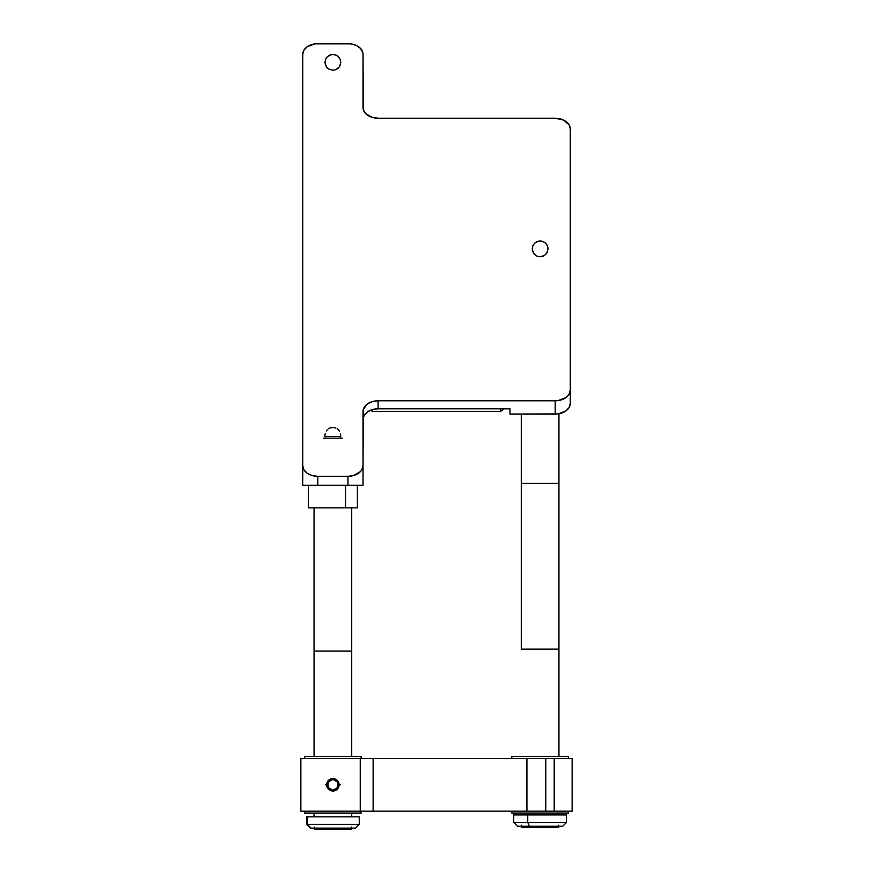 <?xml version="1.0" encoding="UTF-8"?>
<svg xmlns="http://www.w3.org/2000/svg" width="873" height="873" viewBox="0 0 873 873"><rect width="100%" height="100%" fill="white"/><g stroke="black" fill="none" stroke-linecap="round" stroke-linejoin="round"><path stroke-width="1.31" d="M308.398 485.257L308.398 507.868L345.555 507.868L345.555 485.257L345.555 507.868L357.373 507.868L357.373 485.257M357.352 507.868L308.42 507.868M359.196 816.822L307.46 816.822L307.46 824.363L306.51 824.363L307.46 824.363L307.46 816.822L306.51 816.822L306.51 824.363L310.275 828.128L311.094 828.128L307.46 824.363L359.261 824.363L307.46 824.363L311.094 828.128L310.341 828.128M355.431 828.128L311.094 828.128L355.497 828.128L359.261 824.363L359.261 816.822L306.576 816.822M562.605 826.24L529.507 826.24L562.725 826.24L566.49 822.475L566.49 814.935L527.739 814.935L527.739 822.475L513.739 822.475L527.739 822.475L527.739 814.935L513.739 814.935L513.739 822.475L517.503 826.24L529.507 826.24L527.739 822.475L566.49 822.475L527.739 822.475L529.507 826.24L517.624 826.24M340.426 784.794L339.106 784.794A6.22 6.22 0 0 1 332.886 791.014A6.22 6.22 0 0 1 326.666 784.794L325.356 784.794L326.666 784.794A6.22 6.22 0 0 1 332.886 778.574A6.22 6.22 0 0 1 339.106 784.794L340.426 784.794M328.172 782.077L328.172 787.511L328.172 782.077L332.886 779.36L328.172 782.077L328.172 787.511L332.886 790.24L337.6 787.511L337.6 782.077L332.886 779.36L337.6 782.077L337.6 787.511L332.886 790.24L337.6 787.511L337.6 782.077L332.886 779.36L328.172 782.077M339.106 784.794L337.284 789.192L332.886 791.014L328.488 789.192L326.666 784.794L328.488 780.397L331.675 778.694L334.097 778.694L338.058 781.346L338.986 786.016M328.172 787.511L332.886 790.24L328.172 787.511M300.858 811.17L300.858 758.419L300.858 811.17L360.243 811.17L360.243 758.419L373.12 758.419L373.12 811.17L300.858 811.17M526.921 758.419L373.12 758.419L373.12 811.17L526.921 811.17L526.921 758.419L526.921 811.17L545.767 811.17L545.767 758.419L300.858 758.419L360.243 758.419L360.243 811.17L572.142 811.17L572.142 758.419L572.142 811.17L545.767 811.17L545.767 758.419L554.202 758.419L554.202 811.17L554.202 758.419L526.921 758.419M572.142 758.419L554.202 758.419L572.142 758.419M335.276 779.054L337.284 780.407M327.724 781.335L328.499 780.397M327.713 788.254L326.786 786.006M331.675 790.894L330.507 790.534M334.097 790.894L332.886 791.014M338.047 788.254L335.265 790.545M304.633 811.17L304.633 813.058L361.149 813.058L361.149 811.17L361.149 813.058L304.633 813.058L304.633 811.17M511.851 811.17L511.851 813.058L568.367 813.058L568.367 811.17L568.367 813.058L511.851 813.058L511.851 811.17M361.149 758.419L361.149 756.542L304.633 756.542L304.633 758.419L304.633 756.542L361.149 756.542L361.149 758.419M568.367 758.419L568.367 756.542L511.851 756.542L511.851 758.419L511.851 756.542L568.367 756.542L568.367 758.419M340.645 433.816L340.645 436.904L340.645 433.816M339.466 430.967L338.484 429.767L339.466 430.967M337.284 428.785L338.484 429.767L337.284 428.785M332.886 427.454L335.919 428.054L332.886 427.454L329.863 428.054L332.886 427.454M328.488 428.785L329.863 428.054L328.488 428.785M326.306 430.967L327.288 429.767L326.306 430.967M325.127 433.816L324.974 435.365L325.127 433.816M547.873 247.321L547.426 251.882L545.712 254.458L543.137 256.171L540.114 256.771L537.081 256.171L534.516 254.458L532.355 250.398L532.803 245.837L534.516 243.261L537.081 241.548L540.114 240.948L543.137 241.548L545.712 243.261L547.426 245.837L548.026 248.86L546.694 253.257L544.512 255.44L540.114 256.771L537.081 256.171L533.534 253.257L532.203 248.86L532.803 245.837L534.516 243.261L538.565 241.101L541.653 241.101L544.512 242.279L546.694 244.462L547.873 247.321M340.645 60.815L340.197 65.388L338.484 67.952L335.919 69.665L332.886 70.266L328.488 68.934L326.306 66.752L325.127 63.904L325.574 59.331L327.288 56.756L329.863 55.043L332.886 54.442L335.919 55.043L338.484 56.756L340.197 59.331L340.797 62.354L339.466 66.752L335.919 69.665L332.886 70.266L328.488 68.934L326.306 66.752L324.974 62.354L325.574 59.331L327.288 56.756L331.347 54.595L334.435 54.595L337.284 55.774L339.466 57.956L340.645 60.815M378.096 118.248A15.07 10.662 180 0 1 363.026 107.586L363.026 54.312L362.742 52.227L360.484 48.386L356.326 45.451L350.902 43.857L314.88 43.857L307.154 46.771L303.891 50.23L302.745 54.312L302.745 485.257L302.745 465.669L303.891 469.75L307.154 473.199L312.043 475.512L317.816 476.32L317.816 485.257L347.956 485.257L347.956 476.32L317.816 476.32A15.07 10.662 180 0 1 302.745 465.669L302.745 54.312A15.07 10.662 180 0 1 317.816 43.65L347.956 43.65A15.07 10.662 180 0 1 363.026 54.312L363.321 109.671L365.569 113.512L372.334 117.44L378.096 118.248L555.184 118.248A15.07 10.662 180 0 1 570.255 128.909L570.255 390.133A15.07 10.662 180 0 1 555.184 400.783L555.184 414.108L509.974 414.108L509.974 408.782L378.096 408.782L378.096 400.783L555.184 400.783L555.184 414.108A15.07 10.662 0 0 0 570.255 403.446L570.255 390.133L570.255 403.446L569.109 407.527L565.846 410.987L558.12 413.9L509.974 414.108L509.974 408.782L378.096 408.782L372.334 409.59L367.446 411.903L364.172 415.352L363.026 419.433A15.07 10.662 0 0 1 378.096 408.782L378.096 400.783L558.12 400.576L565.846 397.662L569.109 394.203L570.255 390.133L570.255 128.909L569.109 124.828L563.554 120.048L555.184 118.248L378.096 118.248M363.026 411.445A15.07 10.662 180 0 1 378.096 400.783L372.334 401.591L367.446 403.904L363.321 409.361L363.026 465.669A15.07 10.662 180 0 1 347.956 476.32L347.956 485.257L363.026 485.257L363.026 411.445M363.026 485.257L303.029 485.257L317.816 485.257L317.816 476.32L347.956 476.32L353.729 475.512L360.484 471.584L361.88 469.75L363.026 465.669L363.026 485.257M325.127 436.904L324.974 435.365L325.127 436.904M500.556 411.445L500.556 408.782L500.556 411.445L372.444 411.445L372.444 409.557L372.444 411.445L370.654 410.168L372.444 411.445L500.556 411.445L504.321 408.782L500.556 411.445M351.721 651.04L351.721 507.868L351.721 651.04L314.051 651.04L351.721 651.04L351.721 756.542M314.051 507.868L314.051 651.04L314.051 507.868M340.71 436.565L325.062 436.565L340.71 436.565M323.468 438.159L342.303 438.159L323.468 438.159M351.666 816.822L351.666 813.058L351.666 816.822M351.666 756.542L351.666 651.04L351.666 756.542M314.105 651.04L314.105 756.542L314.105 651.04L351.666 651.04M314.105 813.058L314.105 816.822L314.105 813.058M558.949 483.38L558.949 413.769L558.949 483.38L521.279 483.38L558.949 483.38L558.949 649.152L558.949 483.38M521.279 414.108L521.279 483.38L521.279 414.108M521.279 649.152L558.949 649.152L521.279 649.152L521.279 483.38L521.279 649.152M558.949 814.935L558.949 813.058L558.949 814.935M558.949 756.542L558.949 649.152L558.949 756.542M521.279 813.058L521.279 814.935L521.279 813.058M332.886 829.35L351.448 829.35L332.886 829.35L332.886 828.128L332.886 829.35L314.335 829.35L332.886 829.35M540.114 827.462L558.665 827.462L540.114 827.462L540.114 826.24L540.114 827.462L521.552 827.462L540.114 827.462M314.051 816.822L314.051 813.058M314.051 756.542L314.051 651.04M351.721 816.822L351.721 813.058M351.448 829.35L351.448 827.091M314.335 829.35L314.335 827.091M558.665 827.462L558.665 825.203M521.552 827.462L521.552 825.203"/></g></svg>
